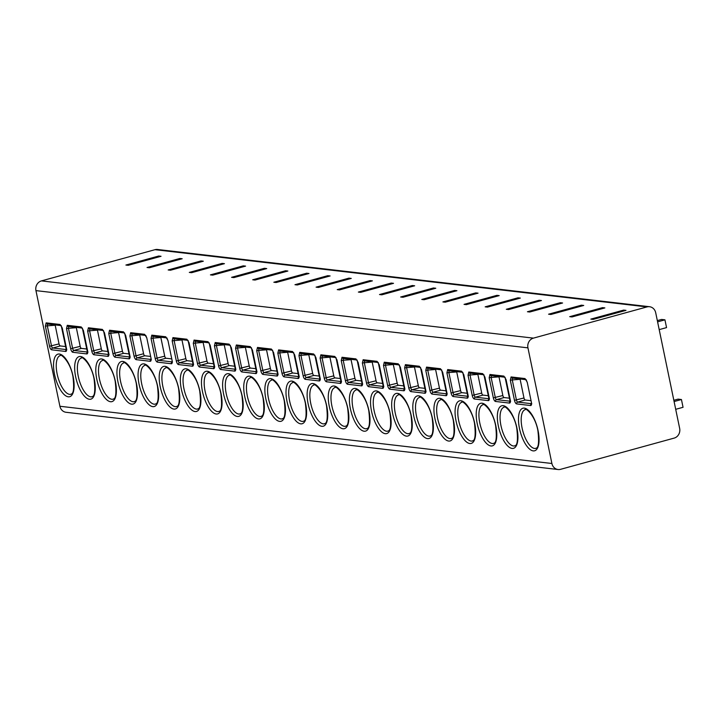<?xml version="1.0" encoding="UTF-8"?>
<svg xmlns="http://www.w3.org/2000/svg" width="719" height="719" viewBox="0 0 719 719"><rect width="100%" height="100%" fill="white"/><g stroke="black" fill="none" stroke-linecap="round" stroke-linejoin="round"><path stroke-width="1.08" d="M533.435 338.128A8.026 7.271 96.6 0 0 527.944 347.852L551.895 463.494A8.026 7.271 96.6 0 0 558.061 469.516A8.026 7.271 96.6 0 0 560.604 469.318L674.161 438.105A8.026 7.271 96.6 0 0 679.653 428.38L655.701 312.738A8.026 7.271 96.6 0 0 649.527 306.716A8.026 7.271 96.6 0 0 646.992 306.914L533.435 338.128L41.441 280.895L154.998 249.682A8.026 7.271 -83.4 0 1 157.533 249.484L649.527 306.716M558.061 469.516L66.067 412.284A8.026 7.271 -83.4 0 1 59.902 406.262L35.95 290.62A8.026 7.271 -83.4 0 1 41.441 280.895M62.274 328.107L66.445 348.23A3.514 1.402 74.6 0 1 65.663 351.456L51.714 349.829A3.514 1.402 74.6 0 1 49.53 346.261L45.369 326.138L46.133 322.858L60.081 324.485L62.238 327.936M83.413 330.56L87.574 350.683A3.514 1.402 74.6 0 1 86.801 353.919L72.853 352.292A3.514 1.402 74.6 0 1 70.669 348.715L66.499 328.601L67.262 325.321L81.211 326.938L83.368 330.389M104.543 333.023L108.713 353.146A3.514 1.402 74.6 0 1 107.931 356.372L93.982 354.755A3.514 1.402 74.6 0 1 91.798 351.178L87.637 331.055L88.401 327.774L102.35 329.401L104.507 332.852M125.672 335.485L129.842 355.599A3.514 1.402 74.6 0 1 129.069 358.835L115.121 357.208A3.514 1.402 74.6 0 1 112.937 353.631L108.767 333.517L109.531 330.237L123.479 331.854L125.636 335.306M146.811 337.939L144.618 334.317L130.669 332.69L129.905 335.971L134.067 356.094A3.514 1.402 -105.4 0 0 136.25 359.671L150.199 361.289A3.514 1.402 -105.4 0 0 150.981 358.062L146.811 337.939L145.768 335.44M167.94 340.402L172.111 360.516A3.514 1.402 74.6 0 1 171.338 363.751L157.389 362.124A3.514 1.402 74.6 0 1 155.205 358.547L151.035 338.433L151.799 335.153L165.747 336.771L167.94 340.402L172.075 360.345M189.079 342.855L193.24 362.978A3.514 1.402 74.6 0 1 192.467 366.205L178.519 364.587A3.514 1.402 74.6 0 1 176.335 361.01L172.174 340.887L172.937 337.606L186.886 339.233L189.043 342.684M210.209 345.318L214.379 365.432A3.514 1.402 74.6 0 1 213.606 368.667L199.657 367.041A3.514 1.402 74.6 0 1 197.473 363.472L193.303 343.349L194.067 340.069L208.016 341.687L210.173 345.138M231.347 347.771L235.508 367.894A3.514 1.402 74.6 0 1 234.736 371.121L220.787 369.503A3.514 1.402 74.6 0 1 218.603 365.926L214.442 345.803L215.206 342.523L229.154 344.149L231.311 347.601M252.477 350.234L256.647 370.348A3.514 1.402 74.6 0 1 255.874 373.583L241.926 371.957A3.514 1.402 74.6 0 1 239.742 368.389L235.571 348.266L236.335 344.985L250.284 346.603L252.441 350.054M273.615 352.687L277.777 372.81A3.514 1.402 74.6 0 1 277.004 376.037L263.055 374.419A3.514 1.402 74.6 0 1 260.871 370.842L256.71 350.719L257.474 347.439L271.423 349.066L273.579 352.517M294.745 355.15L298.915 375.264A3.514 1.402 74.6 0 1 298.142 378.5L284.194 376.873A3.514 1.402 74.6 0 1 282.01 373.305L277.84 353.182L278.604 349.901L292.552 351.519L294.709 354.979M315.884 357.604L320.045 377.727A3.514 1.402 74.6 0 1 319.272 380.953L305.323 379.335A3.514 1.402 74.6 0 1 303.139 375.758L298.969 355.635L299.733 352.355L313.682 353.982L315.839 357.433M337.013 360.066L341.183 380.18A3.514 1.402 74.6 0 1 340.402 383.416L326.462 381.789A3.514 1.402 74.6 0 1 324.278 378.221L320.108 358.098L320.872 354.818L334.82 356.435L336.977 359.895M358.152 362.52L362.313 382.643A3.514 1.402 74.6 0 1 361.54 385.869L347.592 384.252A3.514 1.402 74.6 0 1 345.408 380.675L341.237 360.552L342.001 357.271L355.95 358.898L358.107 362.349M379.281 364.982L383.452 385.096A3.514 1.402 74.6 0 1 382.67 388.332L368.721 386.705A3.514 1.402 74.6 0 1 366.537 383.137L362.376 363.014L363.14 359.734L377.089 361.351L379.246 364.812M400.411 367.436L404.581 387.559A3.514 1.402 74.6 0 1 403.808 390.785L389.86 389.168A3.514 1.402 74.6 0 1 387.676 385.591L383.506 365.468L384.27 362.187L398.218 363.814L400.375 367.265M421.55 369.899L425.72 390.022A3.514 1.402 74.6 0 1 424.938 393.248L410.989 391.621A3.514 1.402 74.6 0 1 408.805 388.053L404.644 367.93L405.408 364.65L419.357 366.268L421.514 369.728M442.679 372.352L446.85 392.475A3.514 1.402 74.6 0 1 446.077 395.702L432.128 394.084A3.514 1.402 74.6 0 1 429.944 390.507L425.774 370.384L426.538 367.103L440.486 368.73L442.643 372.181M463.818 374.815L467.988 394.938A3.514 1.402 74.6 0 1 467.206 398.164L453.258 396.537A3.514 1.402 74.6 0 1 451.074 392.969L446.912 372.846L447.676 369.566L461.625 371.184L463.782 374.644M484.948 377.268L489.118 397.391A3.514 1.402 74.6 0 1 488.345 400.618L474.396 399A3.514 1.402 74.6 0 1 472.212 395.423L468.042 375.309L468.806 372.02L482.755 373.646L484.912 377.098M506.086 379.731L510.247 399.854A3.514 1.402 74.6 0 1 509.474 403.08L495.526 401.454A3.514 1.402 74.6 0 1 493.342 397.886L489.181 377.763L489.945 374.482L503.893 376.1L506.05 379.56M527.216 382.184L531.386 402.307A3.514 1.402 74.6 0 1 530.613 405.534L516.664 403.916A3.514 1.402 74.6 0 1 514.48 400.339L510.31 380.225L511.074 376.936L525.023 378.562L527.216 382.184L531.35 402.137M125.897 265.041L128.225 265.311L161.047 256.288L158.728 256.018L125.897 265.041M179.858 258.472L182.186 258.741L149.354 267.765L147.036 267.495L179.858 258.472L180.307 259.262M200.996 260.934L203.315 261.204L170.493 270.227L168.165 269.958L200.996 260.934L201.446 261.716M189.304 272.411L191.622 272.681L224.454 263.657L222.126 263.388L189.304 272.411M210.433 274.874L212.761 275.143L245.583 266.12L243.256 265.85L210.433 274.874M231.572 277.327L233.891 277.597L266.722 268.582L264.394 268.304L231.572 277.327M252.702 279.79L255.029 280.059L287.852 271.036L285.524 270.766L252.702 279.79M273.831 282.243L276.159 282.513L308.99 273.499L306.662 273.22L273.831 282.243M294.97 284.706L297.298 284.976L330.12 275.952L327.792 275.683L294.97 284.706M316.099 287.16L318.427 287.438L351.249 278.415L348.931 278.145L316.099 287.16M337.238 289.622L339.566 289.892L372.388 280.868L370.06 280.599L337.238 289.622M358.368 292.076L360.695 292.354L393.518 283.331L391.199 283.061L358.368 292.076M379.506 294.538L381.825 294.808L414.656 285.785L412.329 285.515L379.506 294.538M400.636 297.001L402.964 297.271L435.786 288.247L433.467 287.977L400.636 297.001M421.774 299.455L424.093 299.724L456.925 290.701L454.597 290.431L421.774 299.455M442.904 301.917L445.232 302.187L478.054 293.163L475.735 292.894L442.904 301.917M464.043 304.371L466.361 304.64L499.193 295.617L496.865 295.347L464.043 304.371M485.172 306.833L487.5 307.103L520.322 298.079L518.004 297.81L485.172 306.833M506.311 309.287L508.63 309.556L541.461 300.533L539.133 300.263L506.311 309.287M527.44 311.749L529.768 312.019L562.591 302.996L560.263 302.726L527.44 311.749M548.579 314.203L550.898 314.473L583.729 305.449L581.401 305.18L548.579 314.203M569.709 316.666L572.036 316.935L604.859 307.912L602.531 307.642L569.709 316.666M590.838 319.119L593.166 319.389L625.997 310.365L623.67 310.096L590.838 319.119M158.728 256.018L159.178 256.8M222.126 263.388L222.575 264.179M243.256 265.85L243.714 266.632M264.394 268.304L264.844 269.095M285.524 270.766L285.982 271.548M306.662 273.22L307.112 274.011M327.792 275.683L328.25 276.464M348.931 278.145L349.38 278.927M370.06 280.599L370.519 281.381M391.199 283.061L391.648 283.843M412.329 285.515L412.787 286.297M433.467 287.977L433.917 288.759M454.597 290.431L455.046 291.213M475.735 292.894L476.185 293.676M496.865 295.347L497.314 296.129M518.004 297.81L518.453 298.592M539.133 300.263L539.583 301.054M560.263 302.726L560.721 303.508M581.401 305.18L581.851 305.97M602.531 307.642L602.989 308.424M623.67 310.096L624.119 310.887M657.328 320.602L661.552 319.443L664.94 319.829L666.549 327.603L659.197 329.626M673.829 400.285L678.062 399.126L681.441 399.521L683.05 407.296L675.698 409.318M657.588 321.851L664.94 319.829M674.089 401.544L681.441 399.521M45.369 326.138L47.328 325.851L47.526 323.99A1.501 1.366 96.6 0 1 47.31 323.99M55.12 324.898L59.039 343.898A2.004 0.8 -105.4 0 0 60.288 345.938L65.977 346.603M66.499 328.601L68.467 328.304L68.665 326.453A1.501 1.366 96.6 0 1 68.44 326.444L82.182 328.044M76.25 327.352L80.177 346.351A2.004 0.8 -105.4 0 0 81.418 348.391L87.107 349.057M87.637 331.055L89.596 330.767L89.794 328.907A1.501 1.366 96.6 0 1 89.578 328.907L103.32 330.506M97.38 329.814L101.307 348.814A2.004 0.8 -105.4 0 0 102.556 350.854L108.245 351.519M108.767 333.517L110.735 333.221L110.933 331.369A1.501 1.366 96.6 0 1 110.708 331.36M118.518 332.268L122.446 351.267A2.004 0.8 -105.4 0 0 123.686 353.317L129.375 353.973M131.838 333.823A1.501 1.366 -83.4 0 0 132.062 333.823L131.865 335.683L129.905 335.971M139.648 334.73L143.575 353.73A2.004 0.8 -105.4 0 0 144.825 355.77L150.514 356.435M146.775 337.768L150.981 358.062M151.035 338.433L153.003 338.137L153.201 336.285A1.501 1.366 96.6 0 1 152.976 336.276L166.718 337.876M160.786 337.193L164.714 356.184A2.004 0.8 -105.4 0 0 165.954 358.233L171.643 358.889M172.174 340.887L174.133 340.599L174.331 338.739A1.501 1.366 96.6 0 1 174.106 338.739L187.857 340.339M181.916 339.647L185.844 358.646A2.004 0.8 -105.4 0 0 187.093 360.686L192.773 361.351M193.303 343.349L195.271 343.053L195.469 341.201A1.501 1.366 96.6 0 1 195.244 341.192M203.055 342.109L206.973 361.1A2.004 0.8 -105.4 0 0 208.222 363.149L213.911 363.805M214.442 345.803L216.401 345.515L216.599 343.655A1.501 1.366 96.6 0 1 216.374 343.655L230.125 345.255M224.184 344.563L228.112 363.562A2.004 0.8 -105.4 0 0 229.361 365.603L235.041 366.268M235.571 348.266L237.54 347.969L237.737 346.118A1.501 1.366 96.6 0 1 237.513 346.118L251.255 347.708M245.323 347.025L249.241 366.016A2.004 0.8 -105.4 0 0 250.491 368.065L256.18 368.721M256.71 350.719L258.669 350.432L258.867 348.571A1.501 1.366 96.6 0 1 258.642 348.571M266.452 349.479L270.38 368.479A2.004 0.8 -105.4 0 0 271.629 370.519L277.309 371.184M277.84 353.182L279.808 352.885L279.997 351.034A1.501 1.366 96.6 0 1 279.781 351.034M287.591 351.942L291.51 370.932A2.004 0.8 -105.4 0 0 292.759 372.981L298.448 373.637M298.969 355.635L300.937 355.348L301.135 353.487A1.501 1.366 96.6 0 1 300.91 353.487L314.661 355.087M308.721 354.395L312.648 373.395A2.004 0.8 -105.4 0 0 313.897 375.435L319.578 376.1M320.108 358.098L322.076 357.801L322.265 355.95A1.501 1.366 96.6 0 1 322.049 355.95M329.859 356.858L333.778 375.848A2.004 0.8 -105.4 0 0 335.027 377.897L340.716 378.553M341.237 360.552L343.206 360.264L343.403 358.404A1.501 1.366 96.6 0 1 343.179 358.404M350.989 359.311L354.916 378.311A2.004 0.8 -105.4 0 0 356.166 380.351L361.846 381.016M362.376 363.014L364.335 362.718L364.533 360.866A1.501 1.366 96.6 0 1 364.317 360.866L378.059 362.466M372.127 361.774L376.046 380.773A2.004 0.8 -105.4 0 0 377.295 382.814L382.984 383.47M383.506 365.468L385.474 365.18L385.672 363.32A1.501 1.366 96.6 0 1 385.447 363.32L399.189 364.919M393.257 364.227L397.185 383.227A2.004 0.8 -105.4 0 0 398.425 385.267L404.114 385.932M404.644 367.93L406.603 367.634L406.801 365.782A1.501 1.366 96.6 0 1 406.586 365.782M414.387 366.69L418.314 385.69A2.004 0.8 -105.4 0 0 419.563 387.73L425.253 388.386M425.774 370.384L427.742 370.096L427.94 368.236A1.501 1.366 96.6 0 1 427.715 368.236L441.457 369.836M435.525 369.144L439.453 388.143A2.004 0.8 -105.4 0 0 440.693 390.183L446.382 390.848M446.912 372.846L448.872 372.559L449.069 370.698A1.501 1.366 96.6 0 1 448.854 370.698L462.596 372.298M456.655 371.606L460.582 390.606A2.004 0.8 -105.4 0 0 461.832 392.646L467.521 393.302M468.042 375.309L470.01 375.012L470.208 373.152A1.501 1.366 96.6 0 1 469.983 373.152M477.793 374.06L481.712 393.059A2.004 0.8 -105.4 0 0 482.961 395.099L488.65 395.765M489.181 377.763L491.14 377.475L491.338 375.615A1.501 1.366 96.6 0 1 491.113 375.615L491.275 375.615M498.923 376.522L502.851 395.522A2.004 0.8 -105.4 0 0 504.1 397.562L509.78 398.218M510.31 380.225L512.279 379.929L512.476 378.077A1.501 1.366 96.6 0 1 512.252 378.068L525.993 379.668M520.062 378.976L523.98 397.975A2.004 0.8 -105.4 0 0 525.23 400.016L530.919 400.681M35.95 290.62L527.944 347.852M59.902 406.262L551.895 463.494M54.527 374.347A22.064 8.79 74.6 0 1 59.398 354.045A22.064 8.79 74.6 0 1 73.122 376.504A22.064 8.79 74.6 0 1 68.251 396.807A22.064 8.79 74.6 0 1 54.527 374.347M75.657 376.801A22.064 8.79 74.6 0 1 80.528 356.507A22.064 8.79 74.6 0 1 94.261 378.967A22.064 8.79 74.6 0 1 89.39 399.261A22.064 8.79 74.6 0 1 75.657 376.801M96.795 379.264A22.064 8.79 74.6 0 1 101.667 358.961A22.064 8.79 74.6 0 1 115.391 381.421A22.064 8.79 74.6 0 1 110.519 401.723A22.064 8.79 74.6 0 1 96.795 379.264M117.925 381.717A22.064 8.79 74.6 0 1 122.796 361.423A22.064 8.79 74.6 0 1 136.52 383.883A22.064 8.79 74.6 0 1 131.649 404.177A22.064 8.79 74.6 0 1 117.925 381.717M139.064 384.18A22.064 8.79 74.6 0 1 143.935 363.877A22.064 8.79 74.6 0 1 157.659 386.337A22.064 8.79 74.6 0 1 152.787 406.639A22.064 8.79 74.6 0 1 139.064 384.18M160.193 386.633A22.064 8.79 74.6 0 1 165.064 366.339A22.064 8.79 74.6 0 1 178.788 388.799A22.064 8.79 74.6 0 1 173.917 409.093A22.064 8.79 74.6 0 1 160.193 386.633M181.332 389.096A22.064 8.79 74.6 0 1 186.203 368.793A22.064 8.79 74.6 0 1 199.927 391.253A22.064 8.79 74.6 0 1 195.056 411.556A22.064 8.79 74.6 0 1 181.332 389.096M202.461 391.549A22.064 8.79 74.6 0 1 207.333 371.256A22.064 8.79 74.6 0 1 221.057 393.715A22.064 8.79 74.6 0 1 216.185 414.009A22.064 8.79 74.6 0 1 202.461 391.549M223.6 394.012A22.064 8.79 74.6 0 1 228.471 373.709A22.064 8.79 74.6 0 1 242.195 396.169A22.064 8.79 74.6 0 1 237.324 416.472A22.064 8.79 74.6 0 1 223.6 394.012M244.73 396.466A22.064 8.79 74.6 0 1 249.601 376.172A22.064 8.79 74.6 0 1 263.325 398.632A22.064 8.79 74.6 0 1 258.454 418.925A22.064 8.79 74.6 0 1 244.73 396.466M265.859 398.928A22.064 8.79 74.6 0 1 270.73 378.625A22.064 8.79 74.6 0 1 284.463 401.094A22.064 8.79 74.6 0 1 279.592 421.388A22.064 8.79 74.6 0 1 265.859 398.928M286.998 401.382A22.064 8.79 74.6 0 1 291.869 381.088A22.064 8.79 74.6 0 1 305.593 403.548A22.064 8.79 74.6 0 1 300.722 423.842A22.064 8.79 74.6 0 1 286.998 401.382M308.127 403.844A22.064 8.79 74.6 0 1 312.999 383.542A22.064 8.79 74.6 0 1 326.732 406.01A22.064 8.79 74.6 0 1 321.86 426.304A22.064 8.79 74.6 0 1 308.127 403.844M329.266 406.298A22.064 8.79 74.6 0 1 334.137 386.004A22.064 8.79 74.6 0 1 347.861 408.464A22.064 8.79 74.6 0 1 342.99 428.767A22.064 8.79 74.6 0 1 329.266 406.298M350.396 408.76A22.064 8.79 74.6 0 1 355.267 388.458A22.064 8.79 74.6 0 1 369 410.926A22.064 8.79 74.6 0 1 364.129 431.22A22.064 8.79 74.6 0 1 350.396 408.76M371.534 411.214A22.064 8.79 74.6 0 1 376.405 390.92A22.064 8.79 74.6 0 1 390.129 413.38A22.064 8.79 74.6 0 1 385.258 433.683A22.064 8.79 74.6 0 1 371.534 411.214M392.664 413.677A22.064 8.79 74.6 0 1 397.535 393.374A22.064 8.79 74.6 0 1 411.268 415.843A22.064 8.79 74.6 0 1 406.397 436.136A22.064 8.79 74.6 0 1 392.664 413.677M413.802 416.13A22.064 8.79 74.6 0 1 418.674 395.836A22.064 8.79 74.6 0 1 432.398 418.296A22.064 8.79 74.6 0 1 427.526 438.599A22.064 8.79 74.6 0 1 413.802 416.13M434.932 418.593A22.064 8.79 74.6 0 1 439.803 398.299A22.064 8.79 74.6 0 1 453.527 420.759A22.064 8.79 74.6 0 1 448.656 441.053A22.064 8.79 74.6 0 1 434.932 418.593M456.071 421.046A22.064 8.79 74.6 0 1 460.942 400.753A22.064 8.79 74.6 0 1 474.666 423.212A22.064 8.79 74.6 0 1 469.795 443.515A22.064 8.79 74.6 0 1 456.071 421.046M477.2 423.509A22.064 8.79 74.6 0 1 482.072 403.215A22.064 8.79 74.6 0 1 495.795 425.675A22.064 8.79 74.6 0 1 490.924 445.969A22.064 8.79 74.6 0 1 477.2 423.509M498.339 425.972A22.064 8.79 74.6 0 1 503.21 405.669A22.064 8.79 74.6 0 1 516.934 428.129A22.064 8.79 74.6 0 1 512.063 448.431A22.064 8.79 74.6 0 1 498.339 425.972M519.469 428.425A22.064 8.79 74.6 0 1 524.34 408.131A22.064 8.79 74.6 0 1 538.064 430.591A22.064 8.79 74.6 0 1 533.192 450.885A22.064 8.79 74.6 0 1 519.469 428.425M154.998 249.682L646.992 306.914M57.143 373.952A20.06 7.99 74.6 0 1 60.279 355.59C59.21 352.921 69.851 359.743 72.934 376.423C75.333 396.645 70.678 393.527 70.92 394.282A20.06 7.99 74.6 0 1 57.143 373.952M78.281 376.414A20.06 7.99 74.6 0 1 81.418 358.053C80.348 355.375 90.989 362.205 94.063 378.886C96.472 399.099 91.816 395.98 92.05 396.744A20.06 7.99 74.6 0 1 78.281 376.414M99.411 378.868A20.06 7.99 74.6 0 1 102.547 360.507C101.478 357.837 112.119 364.659 115.202 381.34C117.601 401.562 112.946 398.443 113.18 399.198A20.06 7.99 74.6 0 1 99.411 378.868M120.549 381.331A20.06 7.99 74.6 0 1 123.686 362.969C122.616 360.291 133.258 367.121 136.331 383.802C138.74 404.015 134.085 400.896 134.318 401.66A20.06 7.99 74.6 0 1 120.549 381.331M141.679 383.784A20.06 7.99 74.6 0 1 144.816 365.423C143.746 362.753 154.387 369.575 157.47 386.256C159.87 406.478 155.214 403.359 155.448 404.114A20.06 7.99 74.6 0 1 141.679 383.784M162.818 386.247A20.06 7.99 74.6 0 1 165.954 367.885C164.876 365.207 175.526 372.038 178.6 388.718C181.008 408.94 176.353 405.813 176.586 406.577A20.06 7.99 74.6 0 1 162.818 386.247M183.947 388.7A20.06 7.99 74.6 0 1 187.084 370.339C186.014 367.67 196.655 374.491 199.738 391.172C202.138 411.394 197.482 408.275 197.716 409.03A20.06 7.99 74.6 0 1 183.947 388.7M205.086 391.163A20.06 7.99 74.6 0 1 208.213 372.802C207.144 370.132 217.794 376.954 220.868 393.635C223.267 413.856 218.621 410.738 218.855 411.493A20.06 7.99 74.6 0 1 205.086 391.163M226.215 393.617A20.06 7.99 74.6 0 1 229.352 375.255C228.282 372.586 238.924 379.407 242.006 396.088C244.406 416.31 239.751 413.191 239.984 413.946A20.06 7.99 74.6 0 1 226.215 393.617M247.345 396.079A20.06 7.99 74.6 0 1 250.482 377.718C249.412 375.048 260.062 381.87 263.136 398.551C265.536 418.773 260.889 415.654 261.123 416.409A20.06 7.99 74.6 0 1 247.345 396.079M268.484 398.533A20.06 7.99 74.6 0 1 271.62 380.171C270.551 377.502 281.192 384.323 284.275 401.013C286.674 421.226 282.019 418.107 282.252 418.862A20.06 7.99 74.6 0 1 268.484 398.533M289.613 400.995A20.06 7.99 74.6 0 1 292.75 382.634C291.68 379.965 302.331 386.786 305.404 403.467C307.804 423.689 303.157 420.57 303.391 421.325A20.06 7.99 74.6 0 1 289.613 400.995M310.752 403.458A20.06 7.99 74.6 0 1 313.888 385.087C312.819 382.418 323.46 389.24 326.543 405.929C328.942 426.142 324.287 423.024 324.521 423.779A20.06 7.99 74.6 0 1 310.752 403.458M331.881 405.911A20.06 7.99 74.6 0 1 335.018 387.55C333.949 384.881 344.599 391.702 347.672 408.383C350.072 428.605 345.417 425.486 345.659 426.241A20.06 7.99 74.6 0 1 331.881 405.911M353.02 408.374A20.06 7.99 74.6 0 1 356.157 390.013C355.087 387.334 365.728 394.156 368.802 410.846C371.211 431.058 366.555 427.94 366.789 428.695A20.06 7.99 74.6 0 1 353.02 408.374M374.15 410.828A20.06 7.99 74.6 0 1 377.286 392.466C376.217 389.797 386.858 396.618 389.941 413.299C392.34 433.521 387.685 430.402 387.918 431.157A20.06 7.99 74.6 0 1 374.15 410.828M395.288 413.29A20.06 7.99 74.6 0 1 398.425 394.929C397.355 392.25 407.997 399.072 411.07 415.762C413.479 435.975 408.823 432.856 409.057 433.611A20.06 7.99 74.6 0 1 395.288 413.29M416.418 415.744A20.06 7.99 74.6 0 1 419.554 397.382C418.485 394.713 429.126 401.535 432.209 418.215C434.609 438.437 429.953 435.319 430.187 436.074A20.06 7.99 74.6 0 1 416.418 415.744M437.556 418.206A20.06 7.99 74.6 0 1 440.693 399.845C439.624 397.167 450.265 403.988 453.338 420.678C455.747 440.891 451.092 437.772 451.325 438.527A20.06 7.99 74.6 0 1 437.556 418.206M458.686 420.66A20.06 7.99 74.6 0 1 461.823 402.298C460.753 399.629 471.394 406.451 474.477 423.132C476.877 443.353 472.221 440.235 472.455 440.99A20.06 7.99 74.6 0 1 458.686 420.66M479.825 423.123A20.06 7.99 74.6 0 1 482.961 404.761C481.883 402.083 492.533 408.904 495.607 425.594C498.015 445.807 493.36 442.688 493.594 443.452A20.06 7.99 74.6 0 1 479.825 423.123M500.954 425.576A20.06 7.99 74.6 0 1 504.091 407.215C503.021 404.545 513.663 411.367 516.745 428.048C519.145 448.27 514.489 445.151 514.723 445.906A20.06 7.99 74.6 0 1 500.954 425.576M522.093 428.039A20.06 7.99 74.6 0 1 525.221 409.677C524.151 406.999 534.801 413.82 537.875 430.51C540.275 450.723 535.628 447.604 535.862 448.368A20.06 7.99 74.6 0 1 522.093 428.039M65.663 351.456A1.501 1.366 -83.4 0 1 66.4 349.758M66.418 349.596L52.748 348.014A2.004 0.8 74.6 0 1 51.498 345.965L47.328 325.851L55.174 325.231M51.714 349.829A1.501 1.366 -83.4 0 1 52.748 348.014L60.288 345.938M49.53 346.261L59.039 343.898M46.133 322.858A1.501 1.366 96.6 0 0 47.292 323.99L61.052 325.59M60.081 324.485A1.501 1.366 96.6 0 0 61.034 325.563M67.262 325.321A1.501 1.366 96.6 0 0 68.422 326.444L68.593 326.444M81.211 326.938A1.501 1.366 96.6 0 0 82.164 328.026M86.801 353.919A1.501 1.366 -83.4 0 1 87.529 352.211M87.547 352.058L73.877 350.468A2.004 0.8 74.6 0 1 72.637 348.427L68.467 328.304L76.313 327.693M72.853 352.292A1.501 1.366 -83.4 0 1 73.877 350.468L81.418 348.391M70.669 348.715L80.177 346.351M107.931 356.372A1.501 1.366 -83.4 0 1 108.659 354.674M108.686 354.521L95.016 352.93A2.004 0.8 74.6 0 1 93.767 350.881L89.596 330.767L97.442 330.147M93.982 354.755A1.501 1.366 -83.4 0 1 95.016 352.93L102.556 350.854M91.798 351.178L101.307 348.814M88.401 327.774A1.501 1.366 96.6 0 0 89.56 328.907L89.731 328.907M102.35 329.401A1.501 1.366 96.6 0 0 103.302 330.479M123.479 331.854A1.501 1.366 96.6 0 0 124.432 332.942L110.69 331.36A1.501 1.366 96.6 0 1 109.531 330.237M129.069 358.835A1.501 1.366 -83.4 0 1 129.797 357.136M129.815 356.975L116.145 355.384A2.004 0.8 74.6 0 1 114.905 353.344L110.735 333.221L118.581 332.609M115.121 357.208A1.501 1.366 -83.4 0 1 116.145 355.384L123.686 353.317M112.937 353.631L122.446 351.267M139.711 335.063L131.865 335.683L136.035 355.797L134.067 356.094M136.25 359.671A1.501 1.366 96.6 0 1 137.284 357.846A2.004 0.8 -105.4 0 1 136.035 355.797L143.575 353.73M145.589 335.422L131.82 333.823A1.501 1.366 -83.4 0 1 130.669 332.69M145.562 335.405A1.501 1.366 -83.4 0 1 144.618 334.317M150.945 357.891L150.882 359.797L151.358 359.455M150.927 359.59A1.501 1.366 96.6 0 0 150.199 361.289M144.825 355.77L137.284 357.846L150.954 359.437M151.799 335.153A1.501 1.366 96.6 0 0 152.958 336.276L153.129 336.285M165.747 336.771A1.501 1.366 96.6 0 0 166.7 337.858M172.111 360.516L172.012 362.25L172.497 361.918M171.338 363.751A1.501 1.366 -83.4 0 1 172.066 362.052M172.084 361.891L158.414 360.3A2.004 0.8 74.6 0 1 157.164 358.26L153.003 338.137L160.84 337.526M157.389 362.124A1.501 1.366 -83.4 0 1 158.414 360.3L165.954 358.233M155.205 358.547L164.714 356.184M186.886 339.233A1.501 1.366 96.6 0 0 187.83 340.321M192.467 366.205A1.501 1.366 -83.4 0 1 193.195 364.506M193.213 364.353L179.552 362.762A2.004 0.8 74.6 0 1 178.303 360.722L174.133 340.599L181.979 339.979M178.519 364.587A1.501 1.366 -83.4 0 1 179.552 362.762L187.093 360.686M176.335 361.01L185.844 358.646M172.937 337.606A1.501 1.366 96.6 0 0 174.088 338.739L174.268 338.739M208.016 341.687A1.501 1.366 96.6 0 0 208.968 342.774M213.606 368.667A1.501 1.366 -83.4 0 1 214.334 366.969M214.352 366.807L200.682 365.216A2.004 0.8 74.6 0 1 199.433 363.176L195.271 343.053L203.109 342.442M199.657 367.041A1.501 1.366 -83.4 0 1 200.682 365.216L208.222 363.149M197.473 363.472L206.973 361.1M194.067 340.069A1.501 1.366 96.6 0 0 195.226 341.192L208.986 342.792M229.154 344.149A1.501 1.366 96.6 0 0 230.098 345.237M234.736 371.121A1.501 1.366 -83.4 0 1 235.464 369.422M235.481 369.269L221.82 367.679A2.004 0.8 74.6 0 1 220.571 365.638L216.401 345.515L224.247 344.895M220.787 369.503A1.501 1.366 -83.4 0 1 221.82 367.679L229.361 365.603M218.603 365.926L228.112 363.562M215.206 342.523A1.501 1.366 96.6 0 0 216.356 343.655L216.536 343.655M250.284 346.603A1.501 1.366 96.6 0 0 251.237 347.69M255.874 373.583A1.501 1.366 -83.4 0 1 256.602 371.885M256.62 371.723L242.95 370.132A2.004 0.8 74.6 0 1 241.701 368.092L237.54 347.969L245.377 347.358M241.926 371.957A1.501 1.366 -83.4 0 1 242.95 370.132L250.491 368.065M239.742 368.389L249.241 366.016M236.335 344.985A1.501 1.366 96.6 0 0 237.495 346.109L237.665 346.118M271.423 349.066A1.501 1.366 96.6 0 0 272.366 350.153M277.004 376.037A1.501 1.366 -83.4 0 1 277.732 374.338M277.75 374.186L264.089 372.595A2.004 0.8 74.6 0 1 262.839 370.555L258.669 350.432L266.515 349.811M263.055 374.419A1.501 1.366 -83.4 0 1 264.089 372.595L271.629 370.519M260.871 370.842L270.38 368.479M257.474 347.439A1.501 1.366 96.6 0 0 258.624 348.571L272.393 350.171M292.552 351.519A1.501 1.366 96.6 0 0 293.505 352.607M298.142 378.5A1.501 1.366 -83.4 0 1 298.87 376.801M298.888 376.639L285.218 375.048A2.004 0.8 74.6 0 1 283.969 373.008L279.808 352.885L287.645 352.274M284.194 376.873A1.501 1.366 -83.4 0 1 285.218 375.048L292.759 372.981M282.01 373.305L291.51 370.932M278.604 349.901A1.501 1.366 96.6 0 0 279.763 351.025L293.523 352.625M313.682 353.982A1.501 1.366 96.6 0 0 314.634 355.069M319.272 380.953A1.501 1.366 -83.4 0 1 320 379.255M320.018 379.102L306.357 377.511A2.004 0.8 74.6 0 1 305.108 375.471L300.937 355.348L308.784 354.728M305.323 379.335A1.501 1.366 -83.4 0 1 306.357 377.511L313.897 375.435M303.139 375.758L312.648 373.395M299.733 352.355A1.501 1.366 96.6 0 0 300.893 353.487L301.063 353.487M326.462 381.789A1.501 1.366 -83.4 0 1 327.487 379.965A2.004 0.8 74.6 0 1 326.237 377.924L322.076 357.801L329.913 357.19M324.278 378.221L333.778 375.848M320.872 354.818A1.501 1.366 96.6 0 0 322.031 355.941L335.791 357.541A1.501 1.366 96.6 0 1 334.82 356.435M340.402 383.416A1.501 1.366 -83.4 0 1 341.139 381.717M341.157 381.555L327.487 379.965L335.027 377.897M355.95 358.898A1.501 1.366 96.6 0 0 356.903 359.985M361.54 385.869A1.501 1.366 -83.4 0 1 362.268 384.171M362.286 384.018L348.616 382.427A2.004 0.8 74.6 0 1 347.376 380.387L343.206 360.264L351.052 359.644M347.592 384.252A1.501 1.366 -83.4 0 1 348.616 382.427L356.166 380.351M345.408 380.675L354.916 378.311M342.001 357.271A1.501 1.366 96.6 0 0 343.161 358.404L356.921 360.003M377.089 361.351A1.501 1.366 96.6 0 0 378.041 362.439M382.67 388.332A1.501 1.366 -83.4 0 1 383.398 386.633M383.425 386.471L369.755 384.881A2.004 0.8 74.6 0 1 368.505 382.841L364.335 362.718L372.181 362.106M368.721 386.705A1.501 1.366 -83.4 0 1 369.755 384.881L377.295 382.814M366.537 383.137L376.046 380.773M363.14 359.734A1.501 1.366 96.6 0 0 364.299 360.857L364.47 360.866M398.218 363.814A1.501 1.366 96.6 0 0 399.171 364.901M403.808 390.785A1.501 1.366 -83.4 0 1 404.536 389.087M404.554 388.934L390.884 387.343A2.004 0.8 74.6 0 1 389.644 385.303L385.474 365.18L393.32 364.56M389.86 389.168A1.501 1.366 -83.4 0 1 390.884 387.343L398.425 385.267M387.676 385.591L397.185 383.227M384.27 362.187A1.501 1.366 96.6 0 0 385.429 363.32L385.6 363.32M419.357 366.268A1.501 1.366 96.6 0 0 420.3 367.355M424.938 393.248A1.501 1.366 -83.4 0 1 425.666 391.549M425.693 391.388L412.023 389.797A2.004 0.8 74.6 0 1 410.774 387.757L406.603 367.634L414.45 367.023M410.989 391.621A1.501 1.366 -83.4 0 1 412.023 389.797L419.563 387.73M408.805 388.053L418.314 385.69M405.408 364.65A1.501 1.366 96.6 0 0 406.568 365.773L420.327 367.382M426.538 367.103A1.501 1.366 96.6 0 0 427.697 368.236L427.868 368.236M440.486 368.73A1.501 1.366 96.6 0 0 441.439 369.818M446.077 395.702A1.501 1.366 -83.4 0 1 446.805 394.003M446.823 393.85L433.153 392.259A2.004 0.8 74.6 0 1 431.903 390.219L427.742 370.096L435.579 369.476M432.128 394.084A1.501 1.366 -83.4 0 1 433.153 392.259L440.693 390.183M429.944 390.507L439.453 388.143M467.206 398.164A1.501 1.366 -83.4 0 1 467.934 396.466M467.961 396.304L454.291 394.713A2.004 0.8 74.6 0 1 453.042 392.673L448.872 372.559L456.718 371.939M453.258 396.537A1.501 1.366 -83.4 0 1 454.291 394.713L461.832 392.646M451.074 392.969L460.582 390.606M447.676 369.566A1.501 1.366 96.6 0 0 448.827 370.689L449.007 370.698M461.625 371.184A1.501 1.366 96.6 0 0 462.569 372.271M482.755 373.646A1.501 1.366 96.6 0 0 483.707 374.734L469.965 373.152A1.501 1.366 96.6 0 1 468.806 372.02M488.345 400.618A1.501 1.366 -83.4 0 1 489.073 398.919M489.091 398.766L475.421 397.176A2.004 0.8 74.6 0 1 474.172 395.135L470.01 375.012L477.847 374.392M474.396 399A1.501 1.366 -83.4 0 1 475.421 397.176L482.961 395.099M472.212 395.423L481.712 393.059M503.893 376.1A1.501 1.366 96.6 0 0 504.837 377.187M509.474 403.08A1.501 1.366 -83.4 0 1 510.202 401.382M510.22 401.22L496.559 399.629A2.004 0.8 74.6 0 1 495.31 397.589L491.14 377.475L498.986 376.855M495.526 401.454A1.501 1.366 -83.4 0 1 496.559 399.629L504.1 397.562M493.342 397.886L502.851 395.522M489.945 374.482A1.501 1.366 96.6 0 0 491.095 375.615L504.864 377.214M511.074 376.936A1.501 1.366 96.6 0 0 512.234 378.068L512.404 378.068M525.023 378.562A1.501 1.366 96.6 0 0 525.975 379.65M531.386 402.307L531.287 404.042L531.772 403.71M530.613 405.534A1.501 1.366 -83.4 0 1 531.341 403.835M531.359 403.683L517.689 402.092A2.004 0.8 74.6 0 1 516.44 400.052L512.279 379.929L520.116 379.308M516.664 403.916A1.501 1.366 -83.4 0 1 517.689 402.092L525.23 400.016M514.48 400.339L523.98 397.975M61.232 325.608L66.346 349.964L66.822 349.623M82.361 328.071L87.475 352.418L87.961 352.085M103.5 330.524L108.614 354.88L109.09 354.539M124.63 332.987L129.744 357.334L130.229 357.001M166.898 337.903L167.806 340.339M188.045 340.357L193.15 364.713L193.627 364.371M209.166 342.819L214.28 367.166L214.765 366.834M230.296 345.273L235.419 369.629L235.895 369.287M251.434 347.735L256.548 372.083L257.025 371.75M272.564 350.189L277.678 374.545L278.163 374.204M293.703 352.652L298.816 376.999L299.293 376.666M314.832 355.105L319.946 379.461L320.431 379.12M335.971 357.568L341.085 381.915L341.561 381.582M357.1 360.021L362.214 384.377L362.7 384.036M378.239 362.484L383.353 386.831L383.829 386.498M399.369 364.937L404.482 389.294L404.968 388.952M420.507 367.4L425.621 391.756L426.097 391.415M441.637 369.854L446.751 394.21L447.236 393.868M462.766 372.316L467.889 396.672L468.366 396.331M483.905 374.77L489.019 399.126L489.504 398.784M505.035 377.232L510.157 401.588L510.634 401.247M526.173 379.686L527.072 382.131"/></g></svg>

